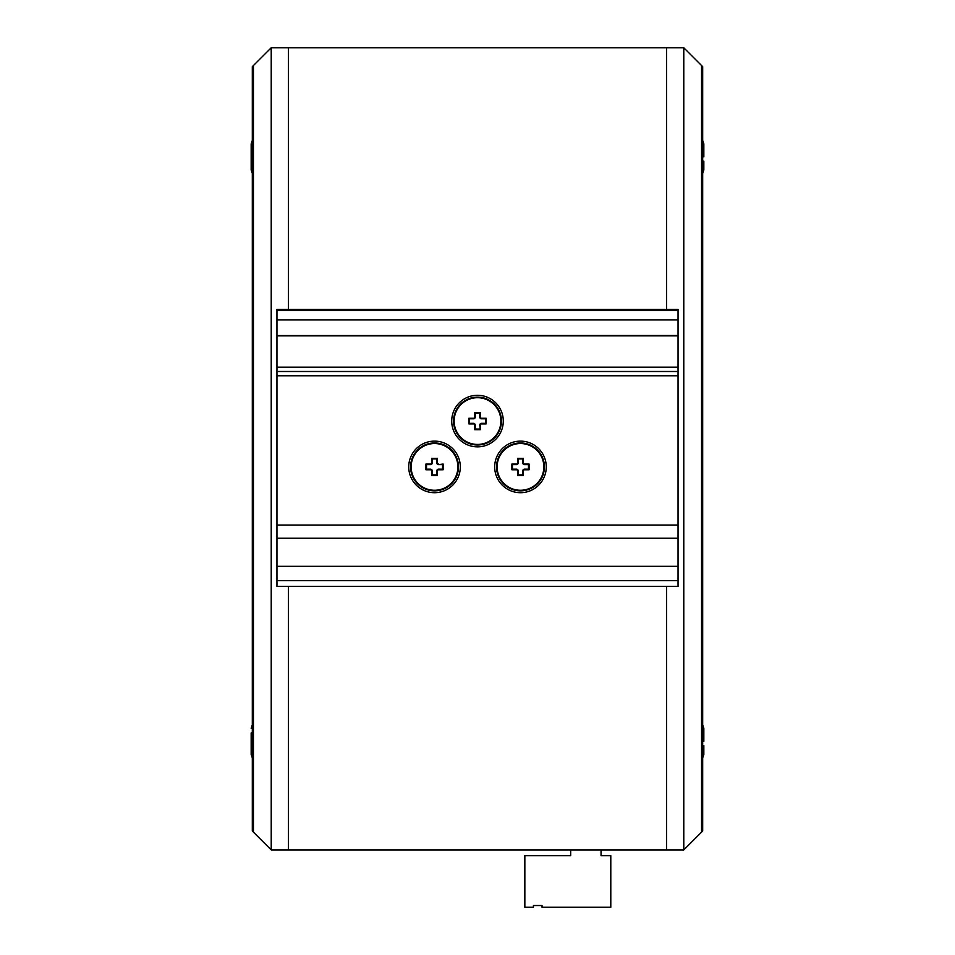 <?xml version="1.0" encoding="UTF-8"?>
<svg xmlns="http://www.w3.org/2000/svg" width="955" height="955" viewBox="0 0 955 955"><rect width="100%" height="100%" fill="white"/><g stroke="black" fill="none" stroke-linecap="round" stroke-linejoin="round"><path stroke-width="1.43" d="M251.165 169.99L252.311 173.428L251.165 169.99L251.165 143.811L252.311 140.373L251.165 143.811M251.165 754.45L252.311 757.888L251.165 754.45L251.165 732.986M703.835 161.132L703.835 169.99L702.689 173.428L703.835 169.99M703.835 745.592L703.835 754.45L702.689 757.888L703.835 754.45M434.525 442.965A23.935 23.935 0 0 1 458.46 466.911A23.935 23.935 0 0 1 434.525 490.846A23.935 23.935 0 0 1 410.59 466.911A23.935 23.935 0 0 1 434.525 442.965A23.935 23.935 0 0 0 410.59 466.911A23.935 23.935 0 0 0 434.525 490.846M520.475 442.965A23.935 23.935 0 0 1 544.41 466.911A23.935 23.935 0 0 1 520.475 490.846A23.935 23.935 0 0 1 496.54 466.911A23.935 23.935 0 0 1 520.475 442.965A23.935 23.935 0 0 0 496.54 466.911A23.935 23.935 0 0 0 520.475 490.846M477.5 397.125A23.935 23.935 0 0 1 501.435 421.071A23.935 23.935 0 0 1 477.5 445.006A23.935 23.935 0 0 1 453.565 421.071A23.935 23.935 0 0 1 477.5 397.125A23.935 23.935 0 0 0 453.565 421.071A23.935 23.935 0 0 0 477.5 445.006M520.475 492.696A25.785 25.785 0 0 1 494.69 466.911A25.785 25.785 0 0 1 520.475 441.126A25.785 25.785 0 0 1 546.26 466.911A25.785 25.785 0 0 1 520.475 492.696M434.525 492.696A25.785 25.785 0 0 1 408.74 466.911A25.785 25.785 0 0 1 434.525 441.126A25.785 25.785 0 0 1 460.31 466.911A25.785 25.785 0 0 1 434.525 492.696M477.5 446.856A25.785 25.785 0 0 1 451.715 421.071A25.785 25.785 0 0 1 477.5 395.286A25.785 25.785 0 0 1 503.285 421.071A25.785 25.785 0 0 1 477.5 446.856M702.689 140.373L703.835 143.811L702.689 140.373L702.689 66.659L683.78 47.75L683.78 849.95L271.22 849.95L271.22 47.75L252.311 66.659L252.311 831.041L271.22 849.95M251.165 161.132L251.165 156.895M251.165 154.256L251.165 153.11M251.165 745.592L251.165 741.355M251.165 738.716L251.165 737.57M601.053 849.95L601.053 855.68L610.794 855.68L610.794 907.25L542.034 907.25L542.034 905.531L533.439 905.531L533.439 907.25L524.844 907.25L524.844 855.68L570.684 855.68L570.684 849.95M678.05 309.492L678.05 375.793L276.95 375.793L276.95 586.37L678.05 586.37L678.05 580.64L276.95 580.64M678.05 375.793L678.05 525.059L276.95 525.059M666.59 309.336L666.59 47.75L271.22 47.75M288.41 309.336L288.41 47.75M702.689 724.833L703.835 728.271L702.689 724.833L702.689 634.108M702.689 252.693L702.689 173.428M683.78 849.95L702.689 831.041L702.689 757.888M683.78 47.75L666.59 47.75M702.689 831.041L702.689 66.659M666.59 849.95L666.59 586.37M288.41 849.95L288.41 586.37M276.95 309.492L276.95 335.527L678.05 335.384L276.95 335.527L276.95 375.793M678.05 319.925L276.95 319.925M678.05 335.79L276.95 335.79M678.05 367.198L276.95 367.198M678.05 371.495L276.95 371.495M678.05 525.059L678.05 538.238L276.95 538.238M678.05 538.238L678.05 566.315L276.95 566.315M678.05 566.315L678.05 580.64M536.304 905.531L542.034 905.531M438.536 464.046A1.146 1.146 0 0 1 437.39 462.9L437.39 458.316L431.66 458.316L431.66 462.9A1.146 1.146 0 0 1 430.514 464.046L425.93 464.046L425.93 469.776L430.514 469.776A1.146 1.146 0 0 1 431.66 470.922L431.66 475.506L437.39 475.506L437.39 470.922A1.146 1.146 0 0 1 438.536 469.776L443.12 469.776L443.12 464.046L438.536 464.643A1.743 1.743 0 0 1 436.793 462.9L436.793 458.913L432.257 458.913L432.257 462.9A1.743 1.743 0 0 1 430.514 464.643L426.527 464.643L426.527 469.168L430.514 469.168A1.743 1.743 0 0 1 432.257 470.922L432.257 474.898L436.793 474.898L436.793 470.922A1.743 1.743 0 0 1 438.536 469.168L442.523 469.168L442.523 464.643L438.536 464.643M516.464 469.776A1.146 1.146 0 0 1 517.61 470.922L517.61 475.506L523.34 475.506L523.34 470.922A1.146 1.146 0 0 1 524.486 469.776L529.07 469.776L529.07 464.046L524.486 464.046A1.146 1.146 0 0 1 523.34 462.9L523.34 458.316L517.61 458.316L517.61 462.9A1.146 1.146 0 0 1 516.464 464.046L511.88 464.046L511.88 469.776L516.464 469.776L516.464 469.168A1.743 1.743 0 0 1 518.207 470.922L518.207 474.898L522.743 474.898L522.743 470.922A1.743 1.743 0 0 1 524.486 469.168L528.473 469.168L528.473 464.643L524.486 464.643A1.743 1.743 0 0 1 522.743 462.9L522.743 458.913L518.207 458.913L518.207 462.9A1.743 1.743 0 0 1 516.464 464.643L512.477 464.643L512.477 469.168L516.464 469.168M480.365 429.666L480.365 425.082A1.146 1.146 0 0 1 481.511 423.936L486.095 423.936L486.095 418.206L481.511 418.206A1.146 1.146 0 0 1 480.365 417.06L480.365 412.476L474.635 412.476L474.635 417.06A1.146 1.146 0 0 1 473.489 418.206L468.905 418.206L468.905 423.936L473.489 423.936A1.146 1.146 0 0 1 474.635 425.082L474.635 429.666L480.365 429.666L479.768 425.082A1.743 1.743 0 0 1 481.511 423.328L485.498 423.328L485.498 418.803L481.511 418.803A1.743 1.743 0 0 1 479.768 417.06L479.768 413.073L475.232 413.073L475.232 417.06A1.743 1.743 0 0 1 473.489 418.803L469.502 418.803L469.502 423.328L473.489 423.328A1.743 1.743 0 0 1 475.232 425.082L475.232 429.058L479.768 429.058M512.477 469.168L511.88 469.776M512.477 464.643L511.88 464.046M518.207 458.913L517.61 458.316M522.743 458.913L523.34 458.316M528.473 464.643L529.07 464.046M528.473 469.168L529.07 469.776M522.743 474.898L523.34 475.506M518.207 474.898L517.61 475.506M475.232 429.058L474.635 429.666M469.502 423.328L468.905 423.936M469.502 418.803L468.905 418.206M475.232 413.073L474.635 412.476M479.768 413.073L480.365 412.476M485.498 418.803L486.095 418.206M485.498 423.328L486.095 423.936M442.523 464.643L443.12 464.046M442.523 469.168L443.12 469.776M436.793 474.898L437.39 475.506M432.257 474.898L431.66 475.506M426.527 469.168L425.93 469.776M426.527 464.643L425.93 464.046M432.257 458.913L431.66 458.316M436.793 458.913L437.39 458.316M703.835 738.716L703.835 737.57M703.835 728.271L703.835 741.355M703.835 143.811L703.835 156.895M434.525 490.273A23.362 23.362 0 0 0 457.887 466.911A23.362 23.362 0 0 0 434.525 443.538A23.362 23.362 0 0 0 411.163 466.911A23.362 23.362 0 0 0 434.525 490.273M520.475 490.273A23.362 23.362 0 0 0 543.837 466.911A23.362 23.362 0 0 0 520.475 443.538A23.362 23.362 0 0 0 497.113 466.911A23.362 23.362 0 0 0 520.475 490.273M477.5 444.433A23.362 23.362 0 0 0 500.862 421.071A23.362 23.362 0 0 0 477.5 397.698A23.362 23.362 0 0 0 454.138 421.071A23.362 23.362 0 0 0 477.5 444.433M701.555 832.175L701.555 65.525M253.445 832.175L253.445 65.525M678.05 310.482L276.95 310.482M518.207 470.922L517.61 470.922M516.464 464.643L516.464 464.046M518.207 462.9L517.61 462.9M522.743 462.9L523.34 462.9M524.486 464.643L524.486 464.046M524.486 469.168L524.486 469.776M522.743 470.922L523.34 470.922M479.768 425.082L480.365 425.082M475.232 425.082L474.635 425.082M473.489 423.328L473.489 423.936M473.489 418.803L473.489 418.206M475.232 417.06L474.635 417.06M479.768 417.06L480.365 417.06M481.511 418.803L481.511 418.206M481.511 423.328L481.511 423.936M436.793 462.9L437.39 462.9M438.536 469.168L438.536 469.776M436.793 470.922L437.39 470.922M432.257 470.922L431.66 470.922M430.514 469.168L430.514 469.776M430.514 464.643L430.514 464.046M432.257 462.9L431.66 462.9M678.05 309.336L276.95 309.336M252.311 724.833L251.165 728.271L252.311 724.833"/></g></svg>
